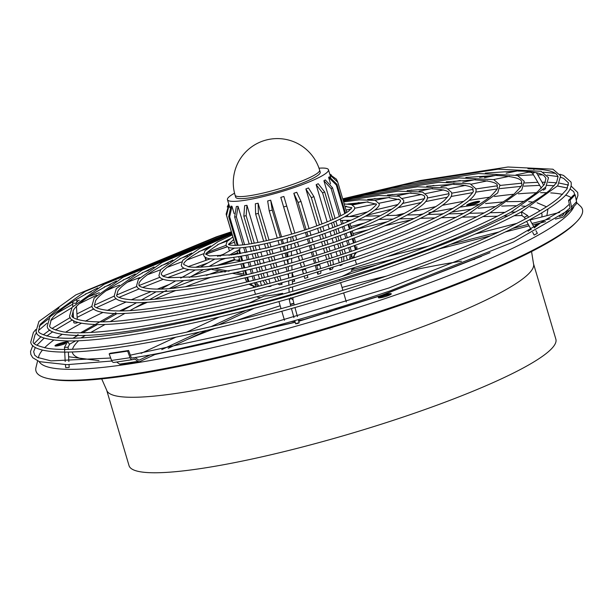 <?xml version="1.0" encoding="UTF-8"?>
<svg xmlns="http://www.w3.org/2000/svg" width="611" height="611" viewBox="0 0 611 611"><rect width="100%" height="100%" fill="white"/><g stroke="black" fill="none" stroke-linecap="round" stroke-linejoin="round"><path stroke-width="0.92" d="M86.793 293.471L85.548 293.937M289.874 294.899C202.707 319.79 119.16 335.844 78.239 335.508L77.826 335.5M510.956 212.216L510.406 212.529C478.031 229.904 433.375 248.356 376.437 267.885L291.31 294.487L290.546 294.647L290.538 294.227M110.377 284.657L104.412 286.887M289.629 287.781C210.635 310.335 134.947 324.876 97.829 324.578L97.409 324.571M342.802 199.163L402.771 185.217L478.459 173.547L517.448 175.464L524.253 181.352L521.756 189.998L489.617 213.102C460.259 228.85 419.78 245.576 368.181 263.28L291.065 287.376L290.301 287.537L290.294 287.109M129.555 277.493L123.285 279.838M289.385 280.67C213.308 301.903 155.981 312.893 117.411 313.657L116.991 313.649M469.378 213.346L468.828 213.667C442.486 227.796 406.178 242.796 359.917 258.667L290.821 280.258L290.057 280.418L290.042 279.998M148.809 270.299L142.157 272.789M289.14 273.552C221.862 292.325 171.149 302.055 137.001 302.735L136.581 302.728M448.589 213.919L448.039 214.24C424.714 226.742 392.583 240.008 351.653 254.054L290.576 273.148L289.813 273.308L289.797 272.88M289.996 298.458C198.735 324.517 111.271 341.32 68.447 340.969L68.027 340.961M342.702 198.819L420.62 180.466L507.985 167.002L552.917 169.201L560.638 175.861L557.79 185.66L520.801 212.246C486.914 230.431 440.172 249.746 380.569 270.192L291.432 298.046L290.676 298.206L290.66 297.786M207.427 248.402L198.766 251.648M288.4 252.206C247.508 263.608 216.63 269.527 195.757 269.963L195.337 269.955M386.213 215.622L385.663 215.943C371.389 223.58 351.799 231.668 326.877 240.215L289.843 251.801L289.079 251.961L289.064 251.533M181.085 258.247L179.894 258.697M288.652 259.324C238.962 273.178 201.47 280.373 176.174 280.884L175.701 280.884C165.107 280.724 159.524 278.921 158.944 275.469L160.662 269.68L180.688 255.558L231.844 233.455M343.191 200.469L353.143 198.308L398.143 191.151L422.621 192.091L427.211 196.001C428.235 199.01 427.058 203.707 407.094 215.026L406.452 215.377C389.169 224.634 365.393 234.448 335.134 244.828L290.088 258.911L289.324 259.072L289.309 258.652M168.17 263.066L161.029 265.739M288.896 266.442C230.408 282.756 186.309 291.21 156.584 291.806L156.164 291.798M427.799 214.484L427.249 214.805C406.941 225.688 378.988 237.228 343.397 249.441L290.332 266.029L289.568 266.19L289.553 265.77M131.945 358.054A283.97 41.151 -16.5 0 0 132.61 357.947L133.068 357.733M218.891 244.133L217.638 244.599M288.155 245.095C256.062 254.039 231.79 258.682 215.347 259.041L214.919 259.033M365.424 216.195L364.874 216.515C353.616 222.526 338.196 228.888 318.614 235.602L289.599 244.683L288.835 244.843L288.82 244.423M344.214 203.929L351.508 204.57L354.426 206.984C355.9 208.901 352.669 212.147 344.726 216.729L344.077 217.081C335.844 221.472 324.601 226.108 310.35 230.989L289.354 237.572L288.591 237.725L288.575 237.305M287.911 237.977C264.616 244.461 246.951 247.845 234.937 248.112L234.509 248.104M319.629 170.148L320.233 172.187A44.084 6.393 163.5 0 1 291.21 187.195A44.084 6.393 163.5 0 1 235.693 197.231L235.09 195.192A44.084 6.393 163.5 0 0 237.175 196.383A44.084 6.393 163.5 0 0 290.599 185.156A44.084 6.393 163.5 0 0 319.629 170.148A44.084 44.084 0 0 0 263.12 140.95A44.084 44.084 0 0 0 235.09 195.192M307.211 318.721A32.261 4.674 163.5 0 1 298.558 320.599M294.93 321.21A32.261 4.674 163.5 0 1 290.973 321.692M543.706 185.301L542.652 183.506M537.168 173.883L536.764 173.471M343.359 201.034L378.736 195.497L399.014 196.284L402.947 199.667C406.04 201.668 400.495 206.984 386.305 215.599L401.037 215.187M343.061 200.049L364.691 195.215L417.55 186.806L446.519 187.997L451.468 192.343C452.583 195.421 451.926 200.828 427.883 214.461L442.654 214.049M342.962 199.713L378.973 191.549L439.095 182.284L470.165 183.819L475.732 188.677C476.97 192.03 476.359 198.208 448.673 213.888L463.459 213.476M342.878 199.423L390.872 188.387L458.777 177.916L493.803 179.642L499.989 185.018L497.728 192.893L469.469 213.315L484.263 212.911M342.733 198.926L414.67 182.047L498.141 169.178L541.094 171.286L548.51 177.694L545.783 187.103L511.048 212.177L515.455 212.055M537.077 233.448L534.167 235.059L537.077 233.448M346.513 206.235L345.131 206.518M368.021 201.79L366.638 202.081M389.528 197.345L375.009 200.339M411.035 192.908L409.653 193.191M432.535 188.463L431.152 188.746M454.042 184.018L452.659 184.301M475.549 179.573L474.167 179.863M497.056 175.128L495.674 175.418M518.556 170.69L517.173 170.973M529.309 168.468L527.927 168.751M73.694 320.691L73.816 322.661A1.825 0.519 -3.6 0 0 75.176 323.082A1.825 0.519 -3.6 0 0 77.215 322.723A1.825 0.519 -3.6 0 0 77.467 322.432L77.452 322.295M239.588 249.38A1.825 0.741 -119.2 0 0 239.756 249.341A1.825 0.741 -119.2 0 0 239.756 247.906M65.369 364.683L65.721 367.616L69.173 367.41L69.028 364.645M291.012 241.482L290.889 238.046A1.825 1.749 178 0 0 290.63 237.198M297.221 323.15L299.169 322.829L297.595 323.486L295.648 323.807L297.221 323.15M379.744 297.84A5.591 0.81 163.5 0 1 384.625 295.724A5.591 0.81 163.5 0 1 390.131 294.708A5.591 0.81 163.5 0 1 390.238 294.731M468.064 205.502A5.591 0.81 163.5 0 1 469.355 204.708A5.591 0.81 163.5 0 1 474.632 202.921A5.591 0.81 163.5 0 1 478.558 202.394M56.403 346.009A5.591 0.81 163.5 0 1 62.796 343.474A5.591 0.81 163.5 0 1 65.751 342.886M139.568 471.646A222.58 32.261 -16.5 0 0 380.829 424.355A222.58 32.261 -16.5 0 0 555.865 339.181L533.502 263.7A222.58 32.261 163.5 0 1 386.954 339.479A222.58 32.261 163.5 0 1 117.205 396.157A222.58 32.261 163.5 0 1 106.665 390.131L129.028 465.62A222.58 32.261 -16.5 0 0 139.568 471.646M47.902 378.515L49.919 378.957A283.084 41.029 -16.5 0 0 51.484 379.278A283.084 41.029 -16.5 0 0 323.738 329.78A283.084 41.029 -16.5 0 0 575.012 223.42L576.456 221.953A284.947 41.296 163.5 0 1 323.532 329.016A284.947 41.296 163.5 0 1 49.483 378.835A284.947 41.296 163.5 0 1 47.902 378.515A284.947 41.296 163.5 0 1 35.98 367.478L37.592 360.933M576.616 202.608L580.45 206.205A284.947 41.296 163.5 0 1 576.456 221.953M39.127 361.544A279.364 40.486 -16.5 0 0 51.859 367.921A279.364 40.486 -16.5 0 0 340.266 313.084A279.364 40.486 -16.5 0 0 574.012 206.342M571.132 197.651A279.364 40.486 -16.5 0 0 565.565 195.161M562.563 194.39A279.364 40.486 -16.5 0 0 561.112 194.099A279.364 40.486 -16.5 0 0 550.71 192.908M65.285 343.634A6.774 0.985 163.5 0 1 55.318 346.009A6.774 0.985 163.5 0 1 54.998 345.826A6.774 0.985 163.5 0 1 59.366 343.55A6.774 0.985 163.5 0 1 66.775 341.778M65.965 342.611A6.774 0.985 -16.5 0 0 55.586 346.04M466.972 205.502A6.774 0.985 163.5 0 1 466.651 205.319A6.774 0.985 163.5 0 1 471.975 202.722A6.774 0.985 163.5 0 1 479.322 201.286A6.774 0.985 163.5 0 1 479.643 201.47A6.774 0.985 163.5 0 1 474.312 204.059A6.774 0.985 163.5 0 1 466.972 205.502M479.261 201.974A6.774 0.985 -16.5 0 0 473.074 203.165A6.774 0.985 -16.5 0 0 467.239 205.533M378.652 297.84A6.774 0.985 163.5 0 1 378.331 297.656A6.774 0.985 163.5 0 1 383.662 295.06A6.774 0.985 163.5 0 1 391.002 293.624A6.774 0.985 163.5 0 1 391.323 293.807A6.774 0.985 163.5 0 1 385.992 296.396A6.774 0.985 163.5 0 1 378.652 297.84M390.941 294.303A6.774 0.985 -16.5 0 0 384.762 295.503A6.774 0.985 -16.5 0 0 378.919 297.87M261.493 285.505L260.271 281.381M259.507 278.807L258.277 274.652M257.514 272.071L256.269 267.878M255.505 265.296L254.245 261.027M253.481 258.445L252.167 254.031M251.404 251.442L249.983 246.645M249.212 244.049L238.053 206.365A52.691 7.638 163.5 0 1 236.35 206.449L234.655 216.974L242.926 244.896M268.221 286.506L268.649 286.658A52.691 7.638 -16.5 0 0 270.963 286.315L270.81 285.811M270.047 283.229L268.832 279.135M268.069 276.562L266.854 272.453M266.091 269.871L264.869 265.732M264.105 263.158L262.86 258.972M262.096 256.391L260.836 252.129M260.072 249.548L258.743 245.08M257.979 242.491L246.966 205.311A52.691 7.638 163.5 0 1 244.66 205.655L243.835 216.095L251.984 243.59M277.997 283.855L279.326 284.787A52.691 7.638 -16.5 0 0 282.091 284.207L281.686 282.832M280.923 280.258L279.716 276.187M278.952 273.613L277.753 269.543M276.989 266.961L275.775 262.875M275.011 260.301L273.797 256.2M273.033 253.618L271.803 249.479M271.04 246.897L269.795 242.682M269.031 240.1L258.102 203.211A52.691 7.638 163.5 0 1 255.337 203.791L255.627 214.018L263.708 241.299M292.394 281.778A52.691 7.638 -16.5 0 0 294.685 281.182L294.128 279.311M293.364 276.737L292.165 272.689M287.476 256.864L286.276 252.809M285.513 250.227L284.314 246.172M283.55 243.59L282.335 239.52M281.572 236.938L270.688 200.187A52.691 7.638 163.5 0 1 267.656 200.966L269.222 210.902L277.272 238.069M304.186 276.378L304.782 278.379A52.691 7.638 -16.5 0 0 307.868 277.455L307.318 275.446M294.823 233.158L283.878 196.459A52.691 7.638 163.5 0 1 280.785 197.384L291.661 234.097M292.425 236.678L293.624 240.719M294.387 243.293L295.579 247.333M296.343 249.914L297.542 253.947M298.305 256.528L299.505 260.569M300.268 263.142L301.46 267.183M302.224 269.764L303.423 273.804M229.858 207.648L229.102 205.082A52.691 7.638 163.5 0 1 228.957 204.777L227.445 199.675A52.691 7.638 163.5 0 1 234.548 193.198M234.143 213.667L231.959 206.289A52.691 7.638 163.5 0 1 230.989 206.106L228.705 216.615L237.221 245.37M255.856 286.979L254.764 283.283M249.754 284.046L254.978 287.101A52.691 7.638 -16.5 0 0 255.146 287.139A52.691 7.638 -16.5 0 0 255.184 287.147M318.995 168.185A52.691 7.638 163.5 0 1 328.481 169.743A52.691 7.638 163.5 0 1 293.792 187.684A52.691 7.638 163.5 0 1 227.445 199.675M260.752 297.641A52.691 7.638 163.5 0 1 256.643 296.778M282.855 294.09L282.618 293.311A52.691 7.638 163.5 0 1 264.143 296.06L248.562 303.316M317.269 272.445L317.819 274.286A52.691 7.638 -16.5 0 0 319.293 273.781A52.691 7.638 -16.5 0 0 320.76 273.277L320.943 271.315M309.051 228.598L301.002 201.424L296.763 192.282A52.691 7.638 163.5 0 1 295.304 192.786A52.691 7.638 163.5 0 1 293.822 193.282L304.713 230.042M305.477 232.623L306.684 236.709M307.448 239.291L308.654 243.354M309.418 245.928L310.617 249.991M311.381 252.564L312.588 256.62M313.351 259.194L314.55 263.242M315.314 265.823L316.506 269.863M568.772 209.084L568.872 209.054A1.612 1.55 -136.3 0 0 569.964 207.274L568.551 200.355L570.094 200.103L571.514 207.014A3.223 3.093 43.7 0 1 569.322 210.589L567.672 211.009A1.612 1.55 43.7 0 0 566.733 211.734L564.48 215.805A3.223 3.093 43.7 0 1 562.601 217.249L555.46 219.082M387.007 256.704L429.243 245.859M449.711 240.604L457.685 238.557M475.335 234.028L516.837 223.374M530.035 219.983L559.684 212.376M354.174 267.977A52.691 7.638 163.5 0 1 351.508 269.795L394.393 258.789M420.475 252.091L428.96 249.914M450.475 244.392L499.095 231.905M512.736 228.407L528.294 224.413M531.952 223.473L550.121 218.807M559.363 216.439L562.143 215.721L563.426 214.385M545.47 221.648L532.746 224.917M529.095 225.856L505.373 231.943M490.755 235.693L438.583 249.089M414.976 255.146L406.086 257.43M376.521 265.021L351.959 271.322A52.691 7.638 163.5 0 1 341.908 276.432M127.646 351.119L109.17 353.876L110.163 353.265L128.638 350.508L127.646 351.119L130.051 357.702A3.223 2.223 81.5 0 0 132.503 359.665A3.223 2.223 81.5 0 0 132.931 359.535L134.053 359.016A1.612 1.115 -98.5 0 1 134.275 358.947A1.612 1.115 -98.5 0 1 134.916 359.123L138.063 361.353A3.223 2.223 81.5 0 0 139.361 361.697A3.223 2.223 81.5 0 0 139.789 361.567L156.553 353.761M168.216 348.331L206.61 330.444M218.57 324.876L254.42 308.181M268.42 301.658L272.613 299.711M211.353 268.893A3.223 0.871 -108.8 0 0 212.025 269.482L225.314 271.979M232.34 273.3L243.728 275.439M351.959 271.322L351.508 269.795M562.143 215.721A1.612 1.55 43.7 0 0 563.082 214.996L564.304 212.796M568.551 200.355L573.592 195.085L575.142 194.825L576.563 201.745A3.223 3.093 43.7 0 1 575.791 204.479L570.75 209.756M564.48 215.805L569.521 210.528A3.223 3.093 43.7 0 1 569.07 211.146L564.022 216.424M575.142 194.825L570.094 200.103M546.669 192.74A279.364 40.486 -16.5 0 0 540.559 192.686M536.351 192.755A279.364 40.486 -16.5 0 0 518.327 193.832M513.874 194.245A279.364 40.486 -16.5 0 0 494.467 196.513M489.655 197.185A279.364 40.486 -16.5 0 0 469.332 200.362M463.856 201.302A279.364 40.486 -16.5 0 0 442.654 205.25M435.979 206.587A279.364 40.486 -16.5 0 0 413.441 211.368M404.513 213.369A279.364 40.486 -16.5 0 0 396.035 215.324M364.553 223.015A279.364 40.486 -16.5 0 0 350.913 226.544M239.565 259.53A279.364 40.486 -16.5 0 0 237.183 260.317M211.482 269.061A279.364 40.486 -16.5 0 0 191.885 276.042M169.178 284.52A279.364 40.486 -16.5 0 0 157.348 289.118M151.032 291.638A279.364 40.486 -16.5 0 0 131.098 299.871M125.988 302.063A279.364 40.486 -16.5 0 0 107.215 310.464M102.816 312.526A279.364 40.486 -16.5 0 0 85.303 321.195M81.339 323.272A279.364 40.486 -16.5 0 0 65.644 332.185M62.07 334.416A279.364 40.486 -16.5 0 0 56.976 337.791M53.684 340.136A279.364 40.486 -16.5 0 0 44.55 347.835M42.449 350.111A279.364 40.486 -16.5 0 0 38.615 356.786A279.364 40.486 -16.5 0 0 38.424 357.886M328.481 169.743L329.993 174.845A52.691 7.638 163.5 0 1 330.024 174.975L330.704 177.289M352.853 258.216A52.691 7.638 -16.5 0 0 352.883 258.193L355.969 252.572M345.498 213.201L336.944 184.316L329.268 176.778A52.691 7.638 163.5 0 1 328.642 177.434L330.536 183.842M351.722 255.367L352.593 258.308M340.816 215.759L332.529 187.776L325.296 179.909A52.691 7.638 163.5 0 1 323.906 180.749L335.088 218.501M335.859 221.098L337.295 225.94M338.059 228.522L339.372 232.951M340.136 235.533L341.404 239.81M342.168 242.391L343.413 246.592M344.176 249.173L345.406 253.328M346.17 255.91L347.392 260.042M340.022 265.281L340.136 265.67A52.691 7.638 -16.5 0 0 342.198 264.708M332.827 219.509L324.678 191.976L318.209 183.712A52.691 7.638 163.5 0 1 316.147 184.675L327.168 221.892M327.939 224.481L329.268 228.98M330.032 231.561L331.299 235.838M332.063 238.42L333.308 242.613M334.072 245.194L335.302 249.334M336.065 251.915L337.28 256.024M338.043 258.606L339.258 262.707M329.489 268.649L329.879 269.947A52.691 7.638 -16.5 0 0 332.468 268.932L333.087 267.511M322.005 223.924L313.924 196.627L308.471 187.936A52.691 7.638 163.5 0 1 305.882 188.952L316.819 225.864M317.583 228.445L318.843 232.684M319.606 235.266L320.836 239.413M321.6 241.994L322.814 246.103M323.578 248.685L324.792 252.771M325.556 255.352L326.763 259.423M327.527 262.004L328.726 266.068M243.858 274.018L235.961 272.537M229.041 271.238L214.499 268.504M239.955 260.836L235.09 259.919L220.372 264.945M229.461 250.9L228.285 247.249M231.706 254.955A3.223 0.871 -108.8 0 0 231.676 254.947L231.424 254.902A283.244 41.052 163.5 0 0 230.95 255.062M216.882 265.464L234.616 259.408L233.463 257.414M234.616 259.408A1.612 0.435 -108.8 0 0 235.09 259.919M210.436 266.297L210.169 265.838M206.342 260.179L205.433 257.361M204.838 256.941L205.93 260.317M227.376 246.791L206.205 254.023M206.235 253.901L227.269 246.722M543.194 190.128A1.825 0.458 -30.4 0 0 544.92 189.204A1.825 0.458 -30.4 0 0 545.638 188.295L545.302 187.722M340.136 219.097A1.825 0.97 88.4 0 0 341.121 220.479L351.096 220.212M341.656 306.676A32.261 4.674 163.5 0 1 326.411 313.031M231.959 206.289L229.667 216.79L238.122 245.316M239.375 249.555L240.558 253.542M241.322 256.131L242.712 260.821M243.476 263.41L244.79 267.824M245.553 270.413L246.821 274.698M247.585 277.279L248.929 281.48M250.418 283.878L255.306 287.117M248.142 281.679L246.737 277.486M245.966 274.904L244.698 270.604M243.926 268.023L242.62 263.593M241.849 261.004L240.451 256.284M239.688 253.695L238.588 249.991M229.102 205.082L226.566 215.454L235.441 245.423M237.045 250.854L237.977 253.985M238.741 256.582L240.161 261.355M240.925 263.944L242.246 268.405M243.01 270.986L244.293 275.309M245.057 277.89L246.897 281.984M249.089 284.214L251.488 285.574M226.566 215.454A58.068 8.417 163.5 0 1 226.414 215.133L226.146 214.026L228.789 204.8M228.713 203.975L227.231 206.984M331.452 175.044L329.772 174.104M329.902 174.547L336.394 179.16L337.761 182.154A58.068 8.417 163.5 0 1 337.791 182.269L330.024 174.975M355.709 253.634L356.244 252.473M356.954 249.387L356.793 246.592M355.587 242.338L354.304 238.015L355.587 242.338M352.226 230.966L353.548 235.434L352.219 230.973M350.042 223.603L351.455 228.384L350.034 223.611M347.529 215.11L347.98 216.638L347.522 215.118M337.761 182.154L346.735 212.437L337.791 182.269M346.284 215.851L346.529 216.676M347.598 220.304L347.972 221.572M348.744 224.168L350.141 228.896M350.913 231.477L352.226 235.922M352.99 238.504L354.265 242.804M355.029 245.385L356.091 249.685M352.83 258.224L355.411 252.763M355.411 249.922L354.281 245.653M353.517 243.071L352.249 238.779M351.478 236.19L350.172 231.768M349.4 229.178L348.01 224.481M347.239 221.885L346.781 220.327M345.704 216.699L345.574 216.256M344.795 213.613L336.31 184.973L328.642 177.434M342.206 220.449L343.138 223.603M343.901 226.192L345.261 230.767M346.025 233.349L347.315 237.71M348.079 240.291L349.339 244.545M350.103 247.127L351.287 251.106A58.068 8.417 -16.5 0 1 350.401 251.64M351.76 254.016L350.691 258.942M349.515 259.331L350.347 254.497M349.859 251.824L348.614 247.646M347.85 245.064L346.597 240.826M345.834 238.244L344.551 233.906M343.779 231.325L342.443 226.788M341.671 224.199L340.419 219.96M339.388 216.477L331.131 188.616L323.906 180.749M333.598 222.106L334.996 226.826M335.76 229.408L337.058 233.792M337.83 236.373L339.082 240.627M339.846 243.201L341.091 247.386M341.855 249.968L343.077 254.107M343.772 256.712L343.802 261.225M340.136 265.67L340.564 265.105M341.793 261.875L341.664 257.414M340.946 254.818L339.716 250.686M338.952 248.112L337.723 243.942M336.959 241.36L335.706 237.137M334.943 234.555L333.652 230.21M332.888 227.628L331.521 223M330.75 220.403L322.616 192.931L316.147 184.675M322.768 226.513L324.059 230.859M324.823 233.44L326.075 237.648M326.839 240.23L328.061 244.377M328.825 246.951L330.047 251.068M330.811 253.649L332.025 257.743M332.781 260.317L333.43 264.578M329.879 269.947L330.559 268.313M330.841 265.403L330.169 261.256M329.382 258.59L328.176 254.504M327.412 251.923L326.198 247.829M325.434 245.248L324.212 241.124M323.448 238.542L322.211 234.364M321.447 231.783L320.172 227.491M319.408 224.909L311.335 197.643L305.882 188.952M309.815 231.179L311.037 235.304M311.801 237.885L313.008 241.971M313.771 244.553L314.978 248.624M315.742 251.197L316.949 255.261M317.712 257.842L318.911 261.898M319.675 264.471L320.66 268.588M317.819 274.286L318.003 272.223M317.705 269.497L316.712 265.388M315.948 262.814L314.749 258.759M313.985 256.185L312.779 252.129M312.015 249.555L310.816 245.492M310.052 242.911L308.845 238.84M308.081 236.266L306.867 232.165M306.103 229.583L298.061 202.424L293.822 193.282M295.587 235.731L296.786 239.779M297.549 242.353L298.748 246.393M299.505 248.975L300.704 253.007M301.467 255.589L302.666 259.629M303.43 262.203L304.622 266.243M305.385 268.825L306.577 272.865M304.782 278.379L304.225 276.371M303.484 273.781L302.3 269.741M301.536 267.167L300.337 263.127M299.573 260.546L298.374 256.505M297.61 253.932L296.419 249.891M295.655 247.31L294.456 243.27M293.692 240.696L292.493 236.656M291.73 234.082L280.785 197.384M270.688 200.187L272.254 210.123L280.296 237.282M281.06 239.856L282.274 243.942M283.038 246.523L284.237 250.586M285.001 253.168L286.208 257.223M286.971 259.797L288.109 263.654M293.456 279.51L294.685 281.182M288.537 275.958L287.888 273.911M287.124 271.33L285.925 267.274M285.161 264.7L283.955 260.645M283.191 258.063L281.992 254M281.228 251.419L280.021 247.34M279.258 244.759L278.036 240.65M258.102 203.211L258.392 213.438L266.465 240.688M267.228 243.27L268.496 247.539M269.26 250.113L270.49 254.283M271.253 256.857L272.475 260.973M273.239 263.555L274.454 267.649M275.217 270.23L276.424 274.308M277.188 276.882L278.868 280.823M280.617 283.13L282.091 284.207M276.195 281.564L274.484 277.677M273.705 275.049L272.498 270.956M271.735 268.382L270.513 264.273M269.749 261.691L268.527 257.559M267.763 254.978L266.518 250.785M265.754 248.203L264.479 243.881M246.966 205.311L246.149 215.752L254.275 243.193M255.047 245.782L256.406 250.373M257.17 252.954L258.445 257.277M259.209 259.858L260.462 264.074M261.225 266.656L262.455 270.81M263.219 273.392L264.441 277.516M265.243 280.09L267.481 283.924M270.138 285.994L270.963 286.315M265.373 284.482L263.028 280.67M262.203 278.104L260.981 273.965M260.217 271.383L258.98 267.213M258.216 264.632L256.964 260.393M256.192 257.811L254.902 253.45M254.138 250.861L252.755 246.187M238.053 206.365L236.35 216.89L244.583 244.698M245.362 247.31L246.859 252.366M247.623 254.955L248.96 259.469M249.723 262.05L251.006 266.381M251.77 268.962L253.023 273.193M253.794 275.775L255.031 279.953M256.032 282.465L259.232 286.101M257.934 286.437L254.504 282.855M253.664 280.296A58.068 8.417 -16.5 0 1 253.412 280.304L252.183 276.164M251.419 273.583L250.166 269.336M249.403 266.755L248.112 262.409M247.348 259.828L245.996 255.268M245.232 252.679L243.697 247.516M150.367 354.899L139.339 360.039A1.612 1.115 -98.5 0 1 139.117 360.1A1.612 1.115 -98.5 0 1 138.476 359.932L135.329 357.702M116.655 362.025L119.588 364.103A3.223 2.223 81.5 0 0 120.886 364.454L139.361 361.697M109.17 353.876L111.576 360.452A3.223 2.223 81.5 0 0 114.028 362.422L132.503 359.665M132.61 357.947L132.48 358.008A1.612 1.115 -98.5 0 1 132.266 358.077A1.612 1.115 -98.5 0 1 131.037 357.091L128.638 350.508M282.618 293.311L278.104 295.411M263.7 302.117L259.576 304.041M245.966 310.38L210.971 326.679M199.293 332.117L161.755 349.599M235.502 309.395L231.523 311.251M219.066 317.056L186.653 332.147M175.853 337.18L141.072 353.379M187.424 339.388A220.434 31.948 163.5 0 1 214.66 328.573M236.915 320.378A220.434 31.948 163.5 0 1 253.855 314.466A220.434 31.948 163.5 0 1 280.182 305.775M210.673 277.371A244.744 35.469 -16.5 0 0 185.53 286.727M175.41 290.676A244.744 35.469 -16.5 0 0 154.789 299.115M147.121 302.407A244.744 35.469 -16.5 0 0 134.443 308.081M83.867 336.287A244.744 35.469 -16.5 0 0 81.866 337.883M78.62 340.739A244.744 35.469 -16.5 0 0 72.51 349.278M72.297 351.974A244.744 35.469 -16.5 0 0 80.033 358.329L93.567 359.978M219.105 270.81L206.403 275.332M194.604 279.647L171.966 288.316M166.612 290.446L164.634 291.241M132.946 304.729L119.565 310.953M115.907 312.74L80.568 332.804M78.093 334.584L74.718 337.203M64.766 349.568L64.606 351.195M64.713 352.119L64.949 352.952M68.608 356.763L98.967 360.627M154.85 354.556L295.228 322.287M298.748 321.294L382.211 295.235L489.969 252.702M522.038 215.469L521.443 211.895M524.689 217.172L527.598 215.561L521.687 211.887M530.05 172.027L532.777 173.333L534.877 172.394M75.833 299.841L77.406 300.864M72.793 306.47L72.671 301.781M72.846 303.003L75.993 303.346M67.645 341.213L69.394 344.306L75.688 340.846M231.355 231.798L216.141 236.915L75.863 294.884L38.913 321.455L36.072 331.246C36.049 337.035 46.688 340.274 67.981 340.969L64.453 347.392L67.905 347.185M289.316 298.649L289.362 300.001L290.676 298.26L293.02 299.871L292.936 297.618M291.882 303.766C294.265 303.232 294.387 303.339 292.249 304.095C289.866 304.629 289.744 304.515 291.882 303.766M342.038 287.453A220.434 31.948 163.5 0 1 386.282 276.134M409.408 270.887A220.434 31.948 163.5 0 1 461.442 261.233M473.838 259.545A220.434 31.948 163.5 0 1 474.587 259.454M568.872 209.054L569.345 208.557M576.563 201.745L571.514 207.014M567.252 211.185L566.733 211.734M534.35 227.819L540.46 222.939M546.868 215.66L547.991 208.97M546.448 206.762L537.046 202.76M533.044 202.096L528.721 201.653M524.169 201.401L506.931 201.683M503.357 201.913L485.562 203.585M479.559 204.318L460.121 207.137M453.11 208.298L428.937 212.743M423.286 213.873L419.291 214.69M387.336 221.732L356.35 229.331M225.398 258.438L220.365 260.156M541.743 216.981A244.744 35.469 -16.5 0 0 541.545 212.979M539.895 210.833A244.744 35.469 -16.5 0 0 530.127 206.992M525.842 206.365A244.744 35.469 -16.5 0 0 521.825 206.014M516.914 205.8A244.744 35.469 -16.5 0 0 501.723 206.128M495.842 206.518A244.744 35.469 -16.5 0 0 478.23 208.305M471.387 209.183A244.744 35.469 -16.5 0 0 451.796 212.154M443.571 213.567A244.744 35.469 -16.5 0 0 440.584 214.102M411.043 219.922A244.744 35.469 -16.5 0 0 384.861 225.772M368.349 229.744A244.744 35.469 -16.5 0 0 353.005 233.623M515.928 174.96L530.47 171.722M525.315 219.005L524.391 217.325L521.786 215.538L514.195 215.752M247.463 279.937A58.068 8.417 -16.5 0 0 248.433 280.121M229.667 216.79A58.068 8.417 163.5 0 1 228.705 216.615M246.539 281.457L245.171 278.463A58.068 8.417 -16.5 0 0 245.324 278.784M355.067 248.303A58.068 8.417 -16.5 0 0 355.701 247.646M336.944 184.316A58.068 8.417 163.5 0 1 336.31 184.973M332.529 187.776A58.068 8.417 163.5 0 1 331.131 188.616M324.678 191.976A58.068 8.417 163.5 0 1 322.616 192.931M313.924 196.627A58.068 8.417 163.5 0 1 311.335 197.643M316.819 265.754A58.068 8.417 -16.5 0 0 319.759 264.746M301.002 201.424A58.068 8.417 163.5 0 1 298.061 202.424M302.453 270.276A58.068 8.417 -16.5 0 0 305.546 269.352M286.788 206.022A58.068 8.417 163.5 0 1 283.695 206.946M287.98 274.232A58.068 8.417 -16.5 0 0 288.468 274.102M272.254 210.123A58.068 8.417 163.5 0 1 269.222 210.902M258.392 213.438A58.068 8.417 163.5 0 1 255.627 214.018M246.149 215.752A58.068 8.417 163.5 0 1 243.835 216.095M236.35 216.89A58.068 8.417 163.5 0 1 234.655 216.974M138.896 360.1L139.339 360.039M138.063 361.353L119.588 364.103M134.916 359.123L133.305 359.36M130.051 357.702L111.576 360.452M132.037 358.077L132.48 358.008M87.656 293.143L97.729 287.911M85.884 294.105C66.989 304.484 55.448 313 51.255 319.637L49.819 325.411C48.567 327.443 53.157 329.612 63.567 331.926C75.1 333.545 92.46 332.957 115.639 330.161C179.741 322.616 285.704 296.198 375.574 265.342C458.135 236.732 512.14 212.193 537.581 191.724L544.393 184.392L545.936 178.458L544.6 176.358C541.315 173.02 532.479 171.256 518.097 171.057M72.869 338.234L77.773 335.5C57.434 334.851 47.253 331.742 47.238 326.175L49.972 316.765L85.28 291.371L219.311 235.983L231.386 231.913M106.528 286.093L116.48 280.945M104.748 287.055C87.648 296.465 77.215 304.156 73.442 310.144L72.159 315.268C69.356 318.201 86.754 325.671 131.693 319.492C189.792 312.649 285.849 288.697 367.31 260.729C442.158 234.792 491.099 212.559 514.141 194.015C526.659 181.116 519.938 185.691 521.672 182.116C521.13 182.643 525.429 176.793 496.598 175.502M97.363 324.578C78.911 324.006 69.654 321.157 69.578 316.032L72.075 307.394L104.13 284.329L231.454 232.142M125.4 279.044L135.245 273.972M123.621 280.006C108.307 288.438 98.982 295.319 95.629 300.643L94.499 305.126C91.902 307.616 107.437 314.367 147.747 308.815C199.843 302.682 285.994 281.205 359.047 256.124C426.173 232.852 470.058 212.918 490.694 196.307C501.883 184.782 495.842 188.914 497.415 185.782L475.801 188.959M102.266 321.844L116.945 313.657C100.395 313.16 92.055 310.571 91.917 305.89L94.178 298.015L122.979 277.295L231.531 232.401M144.272 271.994L154.033 266.999M142.493 272.957C128.967 280.418 120.741 286.483 117.824 291.149L116.838 294.983C114.341 296.885 127.821 303.125 163.801 298.137C209.894 292.715 286.139 273.705 350.79 251.511C410.195 230.912 449.016 213.277 467.255 198.598C477.107 188.448 471.753 192.137 473.151 189.441C472.693 189.922 476.328 185.454 453.583 184.385M136.528 302.735C122.223 302.445 114.807 300.116 114.265 295.747L116.289 288.644L141.821 270.261L231.615 232.692M59.061 307.936L40.158 324.38L38.646 330.482C37.355 332.636 42.174 334.927 53.096 337.348C65.171 339.044 83.348 338.425 107.605 335.5C174.715 327.603 285.635 299.948 379.698 267.649C466.124 237.702 522.657 212.017 549.304 190.579L556.445 182.888L558.064 176.625L556.652 174.402C553.184 170.889 543.92 169.033 528.851 168.835M200.912 250.838L210.742 245.966M199.11 251.808C180.772 262.402 183.911 264.8 183.858 264.563L188.768 266.808C194.894 267.786 205.082 267.221 219.334 265.105C250.984 260.065 286.544 250.915 326.007 237.671C362.881 224.863 386.664 214.01 397.349 205.105C402.725 199.224 399.464 201.821 400.373 200.431L399.984 199.828L389.062 197.72M180.688 278.104L195.283 269.963C186.783 269.947 182.116 268.405 181.284 265.327L182.742 260.347L199.331 248.631L232.012 234.021M182.025 257.895L191.747 253.007M180.237 258.858C158.165 271.544 161.434 274.751 161.518 274.706L163.274 276.371L168.338 277.73L195.91 276.791L246.409 267.458L296.709 254.199L334.27 242.284C378.996 226.757 407.865 213.575 420.88 202.737C427.425 195.635 423.591 198.59 424.63 196.765C424.255 197.208 427.226 194.107 410.569 193.275M163.152 264.945L172.867 260.011M161.365 265.907C135.329 280.846 139.025 284.734 139.178 284.848C136.91 286.315 148.542 291.821 179.855 287.46C219.945 282.748 286.284 266.205 342.527 246.897C395.111 228.651 429.075 213.14 444.418 200.362C452.186 191.923 447.68 195.367 448.894 193.107C448.474 193.565 451.773 189.784 432.076 188.83M141.462 299.978L156.111 291.806C143.669 291.584 137.162 289.515 136.604 285.604L138.392 279.273L162.045 262.486L231.714 233.035M111.828 361.009L67.065 364.668L39.417 361.651L32.742 357.71L30.825 354.441L30.55 351.432L32.826 345.528M132.648 357.939C203.035 346.735 303.499 320.569 389.955 290.935L513.416 242.032L564.854 212.368L569.941 208M207.847 262.951L195.635 267.274M189.211 269.588L167.628 277.623M163.274 279.288L142.6 287.468M139.247 288.835L119.114 297.343M116.212 298.619L96.614 307.585M93.895 308.891L77.146 317.346M72.442 319.881L55.402 329.993M52.729 331.765L46.764 336.05M44.221 338.066L36.889 345.223M35.316 347.415L33.658 351.669L34.674 355.174L37.47 357.404L51.003 360.88L110.683 358.015M559.951 174.28L563.556 175.433L571.033 182.093C572.247 187.394 568.535 193.496 559.905 200.385C549.404 208.985 532.586 218.86 509.459 229.996C476.19 245.928 434.887 262.34 385.572 279.219C312.74 303.881 242.376 323.288 174.486 337.463C138.88 344.757 108.979 349.355 84.776 351.256C45.878 354.265 31.23 348.629 30.749 342.137L33.384 332.476L35.782 329.543M114.181 287.139L106.177 290.729M96.691 295.128L79.201 303.797M71.831 307.73L50.705 320.569M47.009 323.242L38.63 330.436M36.652 332.644L34.995 334.889L33.322 341.373C32.009 343.611 36.981 345.979 48.238 348.469C60.688 350.218 79.407 349.584 104.405 346.574C173.539 338.433 287.796 309.945 384.701 276.676C468.828 248.097 536.87 217.096 559.424 197.277L566.787 189.341L568.459 182.857L563.617 178.374L560.913 177.35M219.792 243.781L229.927 238.878M217.982 244.759C198.056 257.941 209.054 253.237 206.205 254.42L209.481 255.925L233.814 254.65L267.267 247.837L293.379 240.787L317.743 233.058C343.504 224.161 361.338 216.302 371.259 209.489C375.673 205.655 377.293 203.853 376.109 204.089L367.555 202.157M200.316 267.152L214.873 259.033C208.382 259.14 204.632 257.857 203.623 255.184L204.937 250.854L217.974 241.712L232.272 234.899M219.96 256.2L234.456 248.112C229.889 248.303 227.055 247.279 225.963 245.042L227.093 241.421L232.867 236.915M233.662 239.588L228.545 244.278C227.979 243.888 228.384 246.897 247.424 244.316C265.678 241.49 286.36 236.205 309.487 228.445C328.672 221.808 341.778 216.004 348.812 211.032L351.852 207.748L346.047 206.602M533.502 263.7L531.555 251.572M155.645 354.181L295.189 322.157M298.71 321.157L381.669 295.266L481.476 256.345M39.188 326.175L48.666 318.721M56.792 313.359L72.656 304.225M76.291 302.285L77.673 301.559M147.618 270.23L150.909 268.932M168.743 262.043L170.927 261.218M187.264 255.192L189.8 254.275M204.021 249.227L208.229 247.761M34.43 343.306L41.029 336.676M43.297 334.805L49.85 329.963M52.195 328.367L70.242 317.529M72.602 316.238L73.381 315.818M76.933 313.932L92.062 306.31M94.499 305.141L114.356 296.03M116.823 294.945L136.925 286.414M139.43 285.39L159.952 277.234M162.824 276.119L183.972 268.183M188.073 266.686L210.36 258.774M217.516 256.315L223.252 254.359M569.337 204.227L564.129 208.947L514.897 237.862L388.947 287.987L253.321 328.649L130.334 355.159M277.952 298.244L278.165 298.985M278.929 301.567L281.045 308.692M281.808 311.274L284.474 320.271M574.859 194.871L573.691 191.571L570.071 189.013M576.28 200.362L577.945 195.467L577.67 192.457L571.14 186.072M568.589 185.08L559.439 183.117M556.514 182.781L548.38 182.292M545.547 182.231L542.072 182.223M537.871 182.292L524.513 182.972M521.825 183.178L500.096 185.446M473.135 189.395L451.636 193.198M448.978 193.695L427.318 198.033M424.309 198.667L402.252 203.524M397.998 204.509L375.001 210.008M367.654 211.841L349.125 216.607M555.262 173.303L543.255 172.218M531.463 172.195L528.859 172.287M492.856 175.517L479.635 177.366M460.266 180.497L453.522 181.696M433.856 185.446L430.388 186.141M411.677 190.082L409.393 190.586M392.415 194.428L389.787 195.039M375.116 198.544L370.785 199.614M358.985 202.569L351.363 204.525M365.515 216.164C376.552 209.596 380.943 205.319 378.69 203.326L375.223 200.408L359.329 199.843L343.619 201.92M344.726 216.729L359.383 216.325M365.515 216.157L380.218 215.759M407.102 215.019L421.85 214.614M490.259 212.75L505.06 212.345M527.598 215.561L528.538 217.279M529.836 219.632L534.404 227.918M535.908 230.645L537.367 233.295M352.562 204.975L366.676 202.065M397.158 195.764L409.691 193.175M419.131 191.228L431.19 188.73M440.989 186.706L452.698 184.285M462.771 182.208L474.205 179.848M484.5 177.717L495.712 175.403M506.183 173.234L517.212 170.958M532.555 173.249L541.331 188.188M234.441 242.216L228.629 244.385M226.078 245.339L207.129 252.419M203.524 253.764L186.699 260.049M181.734 261.905L166.704 267.519M160.563 269.81L146.976 274.889M139.835 277.554L127.424 282.19M119.451 285.169L108.002 289.446M99.31 292.692L88.671 296.663M79.369 300.138L77.33 300.902M73.068 310.77L73.473 317.254M239.756 249.341L229.056 255.306M223.046 258.667L209.092 266.442M203.318 269.665L189.257 277.509M183.636 280.64L169.491 288.529M163.985 291.6L149.764 299.535M144.349 302.552L130.074 310.518M124.72 313.504L110.4 321.493M105.107 324.441L90.741 332.453M85.494 335.378L80.919 337.929M68.218 349.4L68.104 347.201L69.555 344.268M68.363 352.081L68.86 361.529M291.103 244.255L291.256 248.601M291.348 251.365L291.5 255.711M291.592 258.484L291.745 262.829M291.837 265.602L291.989 269.947M292.081 272.712L292.234 277.058M292.325 279.83L292.478 284.176M292.57 286.949L292.722 291.294M292.814 294.059L292.845 294.846M294.25 304.973L293.02 299.871M294.968 307.562L297.458 316.605M298.283 319.614L299.169 322.829M253.168 286.513L253.481 287.582M254.245 290.164L255.474 294.303M354.22 256.643L354.517 257.659M355.289 260.233L356.511 264.372M101.701 378.896L106.665 390.131M537.428 223.71L533.869 226.941M530.944 229.217L528.072 231.271M38.615 356.786L38.356 357.855M287.239 238.168L287.384 242.521M287.483 245.286L287.628 249.632M287.728 252.404L287.873 256.75M287.972 259.515L288.117 263.868M288.216 266.633L288.361 270.978M288.461 273.743L288.606 278.097M288.705 280.861L288.858 285.207M288.95 287.98L289.102 292.325M289.194 295.09L289.224 295.884M290.737 305.974L289.362 299.993M291.447 308.563L293.937 317.605M294.769 320.615L295.648 323.807M175.701 280.884L161.075 289.041M136.528 302.728L121.864 310.907M97.355 324.578L82.668 332.774M64.453 347.392L64.56 349.431M64.705 352.119L65.201 361.559M227.59 240.871L218.83 244.148M187.676 255.78L181.085 258.239M91.245 291.798L86.731 293.486M77.146 300.986L76.245 303.056M76.459 306.409L77.276 319.385M346.032 210.062L351.126 209.008M354.495 208.313L375.994 203.868M378.683 203.318L398.914 199.133M402.321 198.43L421.353 194.497M425.554 193.634L443.54 189.914M448.466 188.898L465.582 185.362M471.127 184.216L487.509 180.825M493.604 179.573L509.368 176.312M530.547 171.981L530.127 172.019M534.037 169.514L533.059 168.911M536.496 172.737L537.122 173.807M537.543 174.517L542.958 183.728M357.931 220.021L372.168 219.632M378.828 219.448L393.148 219.059M399.686 218.883L414.075 218.486M420.528 218.31L434.963 217.913M441.348 217.737L455.837 217.348M462.168 217.172L476.687 216.775M482.98 216.6L497.53 216.202M503.792 216.034L507.947 215.92M526.613 221.358L531.18 229.644M532.685 232.379L534.167 235.059M347.751 203.975L366.188 202.165M558.049 176.579L547.105 175.105M542.553 174.883L537.711 174.799M533.495 174.838L517.845 175.617M509.513 176.335L509.039 176.38M430.671 188.83L419.856 191.075M567.558 188.028L557.515 186.027M554.284 185.721L546.952 185.37M539.681 185.37L523.948 186.141M520.893 186.378L499.966 188.608M496.972 188.998L475.648 192.144M472.532 192.656L451.01 196.49M447.451 197.162L425.653 201.569M421.094 202.539L398.624 207.557M391.972 209.115L367.371 215.125M237.587 252.862L231.439 254.902M407.117 190.624L430.724 188.83M387.458 195.031L409.21 193.275M367.7 199.476L387.702 197.72M426.715 186.225L452.232 184.385M497.415 185.782C496.911 186.286 500.883 181.123 475.091 179.94M446.274 181.841L473.739 179.94M465.811 177.473L495.246 175.494M485.325 173.096L516.753 171.049M339.808 279.922L340.029 280.663M340.793 283.244L342.901 290.37M343.665 292.952L346.33 301.949M226.414 215.133L235.388 245.423M236.999 250.877L237.923 253.993M238.695 256.589L240.108 261.363M240.871 263.952L242.2 268.412M242.964 270.994L244.24 275.317M245.003 277.898L245.171 278.463"/></g></svg>
